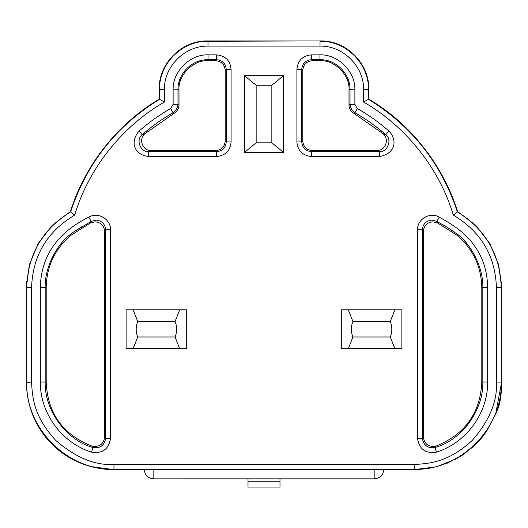 <?xml version="1.0" encoding="UTF-8"?>
<svg xmlns="http://www.w3.org/2000/svg" width="528" height="528" viewBox="0 0 528 528"><rect width="100%" height="100%" fill="white"/><g stroke="black" fill="none" stroke-linecap="round" stroke-linejoin="round"><path stroke-width="0.79" d="M312.451 60.733C306.577 61.301 303.349 64.535 302.768 70.422L301.752 69.399C302.339 63.525 305.567 60.298 311.434 59.71L319.935 59.71C335.993 59.294 350.453 73.755 350.018 89.8L350.031 104.339L349.008 104.914C349.067 108.662 350.711 111.487 353.945 113.381L354.941 112.768C352.064 110.682 350.427 107.87 350.031 104.339L354.875 104.339L357.331 108.557C368.636 114.965 379.17 122.456 388.938 131.036C398.112 140.752 394.805 154.084 379.342 156.486L379.342 151.642L376.603 150.619L312.464 150.619L311.434 151.642C305.567 151.054 302.339 147.827 301.752 141.953L301.752 69.399L296.908 69.399C297.792 60.548 302.636 55.704 311.434 54.866L311.434 59.71L312.451 60.733L319.935 60.733L319.942 54.866C337.993 54.179 355.549 71.577 354.875 89.8L349.001 89.74C350.064 75.121 334.554 59.638 319.935 60.733M417.49 438.286L417.49 229.786C417.259 218.797 430.419 211.662 439.243 217.18L436.834 221.384L437.857 223.146L433.033 221.859C427.086 222.367 423.859 225.595 423.357 231.548L422.334 229.786C422.921 223.918 426.149 220.697 432.023 220.11L436.834 221.384L447.467 227.482L458.02 234.703C472.514 245.89 483.516 269.326 482.823 287.635L482.823 382.008C483.575 409.616 462.403 439.976 434.999 447.5L436.491 452.113C425.568 453.842 419.232 449.236 417.49 438.286L422.334 438.286L423.357 436.867L423.357 231.548M104.643 231.548C104.141 225.601 100.914 222.367 94.967 221.859L90.143 223.146L91.166 221.384L95.977 220.11C101.845 220.704 105.072 223.925 105.666 229.786L105.666 438.293C104.412 445.434 100.188 448.51 93.001 447.506L91.509 452.12C61.769 442.834 40.022 413.186 40.333 382.008L40.333 287.635C40.979 255.116 58.661 231.997 88.757 217.18C98.168 211.51 110.913 219.397 110.51 229.786L105.666 229.786L104.643 231.548L104.643 436.874C103.613 444.352 99.317 447.401 91.76 446.015C62.779 434.551 47.593 413.213 46.2 382.008L46.2 287.635C46.609 266.541 54.767 249.15 70.673 235.462L90.143 223.146M74.686 215.147C47.144 231.455 32.776 255.598 31.574 287.562L31.574 382.087C32.386 400.805 35.396 418.011 55.546 440.213C75.372 457.472 94.842 465.557 113.949 464.468L414.051 464.468C432.762 463.65 449.975 460.64 472.171 440.497C489.43 420.671 497.515 401.201 496.426 382.087L501.27 382.087L501.27 287.562L496.426 287.562C495.251 255.631 480.883 231.495 453.314 215.147C439.527 168.67 405.755 126.086 363.634 102.076L363.634 89.72C364.036 66.462 343.226 45.672 320.021 46.108L207.979 46.108C184.721 45.705 163.931 66.515 164.366 89.72L164.366 102.076C122.252 126.086 88.473 168.663 74.686 215.147L70.396 211.55M70.402 211.543L70.396 211.543A203.194 203.194 127.9 0 1 159.192 99.125C115.975 125.836 86.374 163.31 70.402 211.543L52.193 225.377L38.155 243.573L29.357 264.792L26.407 287.291L26.73 382.087C25.331 428.413 67.63 470.705 113.949 469.313L414.051 469.313C460.37 470.705 502.669 428.406 501.27 382.087L501.593 287.291L498.643 264.799L489.845 243.58L475.801 225.37L457.598 211.543C440.26 161.575 410.659 124.106 368.801 99.125A203.194 203.194 0 0 1 457.611 211.543L457.367 211.86C441.415 163.541 411.781 126.027 368.478 99.31L363.634 102.076M208.058 54.866L216.566 54.866C225.41 55.757 230.254 60.601 231.092 69.399L231.092 141.953C230.208 150.797 225.364 155.641 216.566 156.486L148.658 156.486C135.353 155.252 129.03 143.048 139.062 131.036C148.83 122.456 159.364 114.965 170.669 108.55L173.125 104.339L173.125 89.8C172.438 71.749 189.836 54.193 208.058 54.866L208.052 60.74C193.426 59.638 177.896 75.161 178.992 89.8L178.992 104.933C178.814 108.629 177.17 111.441 174.055 113.381L145.121 133.558L142.263 134.68A184.417 184.417 0 0 1 173.059 112.768L174.055 113.381M379.342 156.486L311.434 156.486C302.59 155.595 297.746 150.751 296.908 141.953L301.752 141.953L302.768 140.936L302.768 70.422M439.243 217.18C456.562 226.604 467.062 235.033 474.481 245.857C482.935 257.393 487.331 271.319 487.667 287.635L487.667 382.008C487.978 413.153 466.27 442.787 436.491 452.113M110.51 229.786L110.51 438.293C108.794 449.222 102.458 453.829 91.509 452.12M178.992 104.933L177.969 104.339C177.573 107.877 175.936 110.682 173.059 112.768L170.669 108.55M139.062 131.036L142.263 134.68C135.458 139.319 140.481 152.658 148.658 151.642L151.397 150.619C142.672 150.975 138.046 139.26 145.121 133.558M148.658 156.486L148.658 151.642L216.566 151.642L215.549 150.619L151.397 150.619M216.566 156.486L216.566 151.642C222.433 151.054 225.661 147.827 226.248 141.953L225.232 140.93L225.232 70.409C224.651 64.535 221.423 61.307 215.549 60.733L208.052 60.74M231.092 141.953L226.248 141.953L226.248 69.399L231.092 69.399M216.566 54.866L216.566 59.71C222.433 60.298 225.661 63.525 226.248 69.399L225.232 70.409M173.125 89.8L177.969 89.8C177.553 73.748 192.014 59.288 208.058 59.723M357.331 108.557L354.941 112.768A184.417 184.417 -146.1 0 1 385.737 134.68L388.938 131.036M311.434 156.486L311.434 151.642L379.342 151.642C387.519 152.645 392.555 139.306 385.737 134.68L382.879 133.558L353.945 113.381M417.49 229.786L422.334 229.786L422.334 438.286C423.595 445.434 427.812 448.503 434.999 447.5L436.24 446.008C428.769 447.407 424.472 444.358 423.357 436.867M110.51 438.293L105.666 438.293L104.643 436.874M88.757 217.18L91.166 221.384L73.207 232.241L81.932 226.644M40.333 287.635L45.177 287.635C44.53 269.161 55.394 245.995 70.019 234.676L73.207 232.241M91.76 446.015L93.001 447.506C65.564 439.943 44.444 409.675 45.177 382.008L45.177 287.635L46.2 287.635M244.616 152.335L283.384 152.335L283.384 75.761L244.616 75.761L244.616 152.335L256.153 142.817L271.847 142.817L283.384 152.335M414.051 464.468L414.374 469.636L436.372 466.811L456.317 458.885L473.187 446.82L486.585 431.323L495.64 414.077L501.593 382.411L501.6 287.291L501.27 287.562C500.161 254.483 485.529 229.244 457.367 211.86L453.314 215.147M113.949 464.468L113.949 469.313L113.626 469.636L113.626 469.029M31.574 382.087L26.407 382.411C26.981 431.257 64.786 469.062 113.626 469.636L414.374 469.636L414.374 469.029M164.366 102.076L159.522 99.31C116.219 126.027 86.585 163.541 70.633 211.86C42.471 229.251 27.832 254.483 26.73 287.562L31.574 287.562M164.366 89.72L159.522 89.72L159.522 99.31L159.522 89.72C158.862 63.822 182.094 40.603 207.979 41.263L207.656 40.94C181.764 40.28 158.539 63.505 159.199 89.397L159.192 99.125M207.979 46.108L207.979 41.263L320.344 40.94L207.656 40.94M320.021 46.108L320.021 41.263C345.919 40.603 369.138 63.835 368.478 89.72L368.801 99.125L368.801 89.397C369.461 63.505 346.236 40.28 320.344 40.94M363.634 89.72L368.801 89.397C369.468 63.499 346.243 40.273 320.344 40.933L207.656 40.933C181.757 40.273 158.532 63.499 159.192 89.397M382.879 133.558C389.928 139.359 385.394 150.856 376.603 150.619M487.667 382.008L481.8 382.008C480.308 412.942 465.122 434.273 436.24 446.008M481.8 382.008L481.8 287.635L487.667 287.635M458.02 234.703L457.36 235.488C473.134 249.236 481.285 266.614 481.8 287.635M437.857 223.146L457.36 235.488M70.019 234.676L70.673 235.462M271.847 142.817L271.847 85.272L283.384 75.761M271.847 85.272L256.153 85.272L244.616 75.761M256.153 85.272L256.153 142.817M215.549 150.619C221.423 150.044 224.651 146.817 225.232 140.93M302.768 140.936C303.343 146.817 306.577 150.044 312.464 150.619M349.008 104.914L349.001 89.74M26.4 382.411L26.407 287.291L26.618 388.45M341.299 329.228L341.299 348.612L341.299 309.844L401.881 309.844L394.865 309.844L390.265 321.473L352.922 321.473A20.216 20.216 0 0 0 352.922 336.983L390.265 336.983L394.865 348.612L401.881 348.612L348.315 348.612L352.922 336.983M341.299 348.612L348.315 348.612L341.299 348.612M401.881 309.844L401.881 348.612L401.881 309.844M390.265 321.473A20.216 20.216 0 0 1 390.265 336.983M352.922 321.473L348.315 309.844L341.299 309.844M126.119 329.228L126.119 348.612L126.119 309.844L186.701 309.844L179.685 309.844L175.078 321.473L137.735 321.473A20.216 20.216 0 0 0 137.735 336.983L175.078 336.983L179.685 348.612L186.701 348.612L133.135 348.612L137.735 336.983M126.119 348.612L133.135 348.612L126.119 348.612M186.701 309.844L186.701 348.612L186.701 309.844M175.078 321.473A20.216 20.216 0 0 1 175.078 336.983M137.735 321.473L133.135 309.844L126.119 309.844M153.833 469.643L153.833 478.856C147.952 478.328 144.725 475.048 144.144 469.016M279.992 478.856L279.992 481.252L248.008 481.252L248.008 478.856M248.008 481.252L248.008 487.067L279.992 487.067L279.992 481.252M374.167 478.856L153.833 478.856L374.167 478.85C380.041 478.269 383.275 475.035 383.863 469.161C383.275 475.042 380.048 478.269 374.167 478.85L374.167 469.643M296.908 141.953L296.908 69.399M311.434 54.866L319.942 54.866M354.875 89.8L354.875 104.339M496.426 382.087L496.426 287.562M178.992 89.8L177.969 89.8L177.969 104.339L173.125 104.339M208.058 59.71L216.566 59.71L215.549 60.733M40.333 382.008L46.2 382.008M501.593 287.291L501.428 281.873M446.602 226.961L454.529 232.056M464.633 241.006L467.24 244.088L464.633 241.006M501.6 382.411C501.686 395.861 499.699 406.415 495.64 414.077M486.585 431.323L481.675 437.95L475.794 444.352L462.469 455.176L447.394 463.142M420.229 469.438L113.626 469.643L89.932 466.409L74.811 460.522L65.215 454.971L51.513 443.659L40.867 430.525L33 415.701L30.974 410.263M26.605 281.351L26.4 287.291M368.808 89.397L368.808 99.125"/></g></svg>
